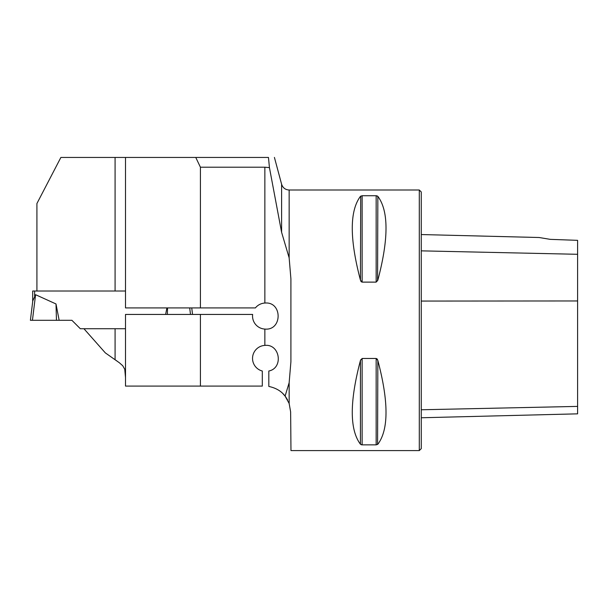 <?xml version="1.0" encoding="UTF-8"?>
<svg xmlns="http://www.w3.org/2000/svg" width="608" height="608" viewBox="0 0 608 608"><rect width="100%" height="100%" fill="white"/><g stroke="black" fill="none" stroke-linecap="round" stroke-linejoin="round"><path stroke-width="0.91" d="M289.15 382.721L285.099 396.089C281.413 391.187 275.986 387.965 268.82 386.437L268.82 371.017C283.617 368.129 280.128 343.71 264.86 345.397L264.86 329.072C282.553 330.79 282.53 301.332 264.86 303.05A13.026 13.026 0 0 0 255.398 307.922L125.506 307.922L125.506 157.442L268.47 157.442L269.435 167.618L281.603 232.309L289.15 257.868L289.15 190.008L419.3 190.008L419.3 450.581L290.974 450.581L290.632 411.92L289.15 403.484L289.15 382.721L290.913 361.661L290.913 278.928L289.15 257.868M125.506 291.012L36.913 291.012L36.913 203.536L60.884 157.442L125.506 157.442M264.86 303.05L264.86 167.208L200.42 167.208L195.761 157.442M200.42 307.922L200.42 167.208M264.86 167.208L269.435 167.618M200.42 386.088L200.42 314.435L125.506 314.435L125.506 386.088L262.306 386.088L262.306 371.017A13.026 13.026 0 0 1 264.86 345.397M200.42 314.435L252.639 314.435A13.026 13.026 0 0 0 264.86 329.072M117.192 361.182L115.087 359.708L115.087 328.73L83.934 328.73L105.313 352.868L119.335 362.733L122.748 365.75L124.769 369.33L125.506 377.53M115.087 328.73L125.506 328.73M285.099 396.089L289.15 403.484M125.506 378.64L125.506 379.308M362.125 282.12L360.438 280.106C349.554 238.868 349.554 210.953 360.438 196.361L362.125 195.73L376.154 195.73L377.849 196.361C388.732 210.953 388.732 238.868 377.849 280.106L376.154 282.12L362.125 282.12L362.125 195.73M360.711 359.716L360.438 360.483L362.125 358.469L376.154 358.469L377.849 360.483C388.732 401.721 388.732 429.636 377.849 444.228L376.154 444.866L362.125 444.866L360.438 444.228C349.554 429.636 349.554 401.721 360.438 360.483L360.438 444.228M361.106 444.684L361.509 444.798M377.576 444.471L377.849 360.483M377.576 359.716L377.294 359.214M377.18 359.054L376.785 358.682M360.711 196.118L360.438 280.106M360.711 280.873L360.992 281.375M361.106 281.534L361.502 281.914M377.576 280.873L377.849 196.361M377.173 195.905L376.778 195.791M550.24 239.354L539.114 237.508L550.24 239.354L539.114 237.508L550.24 239.354L577.6 240.342L577.6 254.296L421.26 250.853M419.3 190.008L421.26 191.961L421.26 448.628L419.3 450.581M421.26 417.764L577.6 413.843L577.6 254.296M287.607 399.965L285.471 396.576M285.41 396.5L282.956 393.688M36.913 291.012L32.68 291.012L32.68 301.728M35.583 294.705L32.437 320.294L30.4 320.294L32.786 300.876L35.583 294.705L56.004 303.954L56.46 320.294L59.151 320.294L56.004 303.954M83.934 328.73L80.332 328.73L71.896 320.294L59.151 320.294M165.634 314.435L166.888 307.922M32.437 320.294L56.46 320.294M192.538 314.435L191.74 307.922M190.494 314.435L189.696 307.922M167.542 307.922L167.36 314.435M281.603 232.309L281.603 184.216L274.421 157.419M115.087 291.012L115.087 157.442M577.6 300.96L421.26 301.059M577.6 406.402L421.26 409.769M376.154 282.12L376.154 195.73M362.125 444.866L362.125 358.469M376.154 444.866L376.154 358.469M34.633 291.012L34.633 295.982M539.114 237.508L421.26 234.551M289.15 190.008C285.334 189.78 282.811 187.849 281.603 184.216"/></g></svg>

